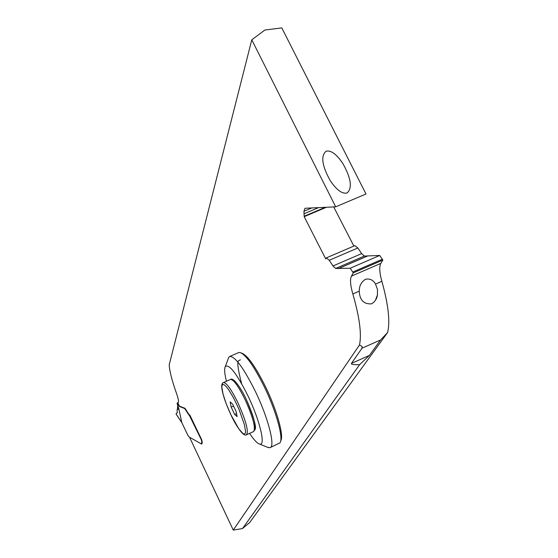 <?xml version="1.0" encoding="UTF-8"?>
<svg xmlns="http://www.w3.org/2000/svg" width="558" height="558" viewBox="0 0 558 558"><rect width="100%" height="100%" fill="white"/><g stroke="black" fill="none" stroke-linecap="round" stroke-linejoin="round"><path stroke-width="0.84" d="M178.609 407.87L178.574 409.439L177.402 409.23L177.709 405.987L178.609 407.87L181.782 422.545L176.3 414.357M202.101 441.622L201.863 440.499L201.48 440.667L202.324 442.815L201.633 444.07L189.197 437.033L187.781 435.107L181.859 422.699M201.633 444.07L201.724 441.79M176.168 414.162L176.223 413.345L176.272 414.343L176.223 413.345L177.339 412.787L177.039 409.956L177.611 408.93L177.709 405.987L177.095 403.078L179.257 406.391L184.642 408.491L189.218 415.382L189.769 414.845M177.402 409.23L177.709 405.987L177.123 403.078L179.257 406.391L184.642 408.491L189.308 415.243L201.724 440.555M201.529 440.576L201.926 440.227L189.741 414.866M359.247 291.171C359.701 300.099 363.788 304.326 371.516 303.852C374.92 301.78 376.894 298.837 377.438 295.022L377.473 289.302L375.499 284.085C373.246 280.018 369.912 278.414 365.511 279.258C361.933 281.546 359.903 284.706 359.422 288.737L359.247 291.171L352.844 293.961C359.568 317.307 361.786 334.312 359.498 344.97L233.272 530.1L242.514 528.545L249.649 522.574L387.594 332.526C390.272 321.729 388.368 304.654 381.867 281.309C379.454 272.611 379.105 266.64 380.821 263.39L382.858 260.077L353.277 272.89L351.421 276.133C349.866 279.321 350.34 285.264 352.844 293.961M189.378 415.145L185.019 408.323L179.502 406.182L178.009 403.49L178.414 402.172C178.72 400.825 178.051 397.791 176.398 393.062C171.906 380.361 169.513 370.944 169.214 364.813L251.784 39.82L335.686 206.837L304.989 208.267L303.957 211.259L304.187 216.671L325.746 258.933L326.374 257.873L329.241 260.286L332.993 265.964L335.616 268.461L350.187 268.231L353.277 272.89M189.553 437.235L233.272 530.1M280.688 440.855C284.203 436.321 276.991 410.221 265.475 386.638C255.508 366.655 247.661 355.523 241.928 353.249L241.565 353.102M335.686 206.837L365.992 194.003L281.79 27.9L264.89 30.027L251.784 39.82M353.863 246.064L333.698 206.927M382.858 260.077L379.719 255.459L364.36 256.059L361.654 253.611L357.845 247.982L354.888 245.625L326.374 257.873M369.438 355.404L359.624 364.66C353.556 364.813 350.836 364.395 351.456 363.404L369.438 355.404L380.577 339.975L387.594 332.526M242.514 528.545L359.624 364.66M380.577 339.975L361.968 348.227L351.456 363.404M361.968 348.227L362.058 346.399L359.498 344.97M350.187 268.231L379.719 255.459M326.423 207.269L304.187 216.671M326.053 151.225C320.634 155.982 322.008 165.747 330.169 180.534C336.572 190.027 342.221 194.17 347.111 192.956C352.523 188.039 351.08 178.176 342.779 163.368C336.439 154.078 330.859 150.032 326.053 151.225M270.309 447.544L279.949 442.829C283.736 438.476 276.308 411.406 264.332 386.882C254.064 366.292 245.994 354.832 240.114 352.503L238.58 352.607M228.138 358.968L228.745 357.343L229.729 356.478C235.03 356.248 243.504 367.743 255.145 390.956C268.279 417.879 275.666 446.902 269.946 447.704L267.617 447.307M226.464 381.24C224.504 373.567 224.128 368.657 225.334 366.522C229.199 363.83 236.683 373.483 247.787 395.496C259.965 420.495 266.117 446.707 259.512 444.063C257.112 443.296 253.806 439.739 249.6 433.378M254.525 429.569C256.289 425.552 253.485 415.389 246.113 399.075M231.179 407.117L234.674 414.434L237.136 416.603L236.09 411.406L232.567 404.034L230.119 401.913L231.179 407.117L233.537 406.071M234.674 414.434L236.536 413.604M176.223 413.345L177.339 412.787L177.039 409.956L177.339 412.787L176.223 413.345M177.709 405.987L177.123 403.078L179.257 406.391L184.642 408.491L189.308 415.243M202.324 442.815L201.947 442.982M178.295 403.971L177.918 404.132M179.223 405.673L178.853 405.84M179.627 406.231L179.257 406.391M183.945 407.8L183.568 407.961M183.987 407.814L183.61 407.982M184.642 408.491L185.019 408.323M186.26 410.004L185.884 410.172M187.83 413.659L188.206 413.499M351.421 276.133L380.821 263.39M381.867 281.309L375.499 284.085M352.684 272.067L382.251 259.268M367.185 256.185L338.301 268.649M338.204 268.649L367.08 256.185M364.36 256.059L335.616 268.461M332.993 265.964L361.654 253.611M357.845 247.982L329.241 260.286M325.272 207.325L304.368 216.162M318.548 207.639L304.166 213.714M303.957 211.259L311.789 207.953M223.465 382.558C222.3 382.914 221.721 384.176 221.721 386.345C222.028 392.63 225.118 402.179 230.991 414.992C234.241 422.029 237.785 427.86 241.628 432.492C243.999 434.898 245.618 435.659 246.476 434.773C248.84 431.404 245.939 420.634 237.778 402.464C231.186 389.198 226.415 382.565 223.465 382.558L230.524 379.454C231.437 378.631 233.007 379.3 235.232 381.463C239.201 386.052 242.821 391.897 246.099 398.998C253.485 416.428 256.513 426.556 255.166 429.367L253.52 431.62C255.955 428.216 253.095 417.44 244.941 399.291C238.336 386.045 233.53 379.433 230.524 379.454L230.433 379.489M231.005 414.964L226.283 403.957L223.047 394.074L221.847 387.085L222.119 385.132L222.963 384.378L224.351 384.867L226.213 386.582L228.466 389.456L233.656 398.063L238.929 409.098L244.467 424.798L245.548 431.704L245.199 433.51L244.271 434.089L242.821 433.433L238.678 428.635L231.005 414.964M181.803 422.636L176.189 414.259M187.739 435.066L181.796 422.608M178.302 402.548L177.095 403.078M375.415 300.323L377.431 295.022M342.779 163.368L339.097 158.353M259.512 444.063L268.572 447.69M225.334 366.522L228.745 357.343M229.729 356.478L238.684 352.565M246.643 434.696L253.52 431.62M240.219 359.652C240.121 361.968 234.074 354.832 241.628 383.674"/></g></svg>
